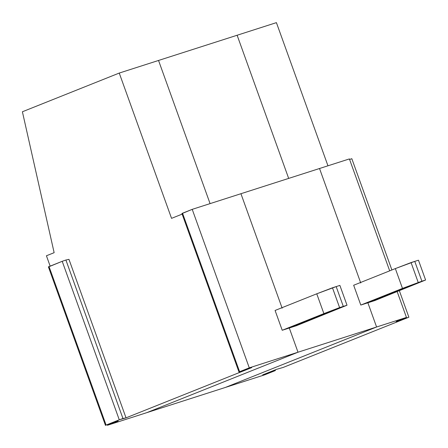 <?xml version="1.0" encoding="UTF-8"?>
<svg xmlns="http://www.w3.org/2000/svg" width="448" height="448" viewBox="0 0 448 448"><rect width="100%" height="100%" fill="white"/><g stroke="black" fill="none" stroke-linecap="round" stroke-linejoin="round"><path stroke-width="0.67" d="M323.887 313.617L339.606 307.597L332.472 287.784L316.758 293.804L323.887 313.617L282.218 330.271L289.29 328.003L298.004 352.218L146.742 412.67L107.453 425.275L107.279 424.794L107.453 425.275L146.742 412.67L298.004 352.218L289.29 328.003L343.308 306.41L289.29 328.003L282.218 330.271L275.083 310.458L316.758 293.804L336.179 286.597L343.308 306.41L323.887 313.617L316.758 293.804L275.083 310.458L282.218 330.271L323.887 313.617M158.536 60.458L210.078 203.622L158.536 60.458L119.246 73.063L22.4 111.765L54.141 252.683L22.4 111.765L119.246 73.063L171.55 218.355L119.246 73.063L158.536 60.458L210.078 203.622L158.536 60.458L237.126 35.246L288.669 178.405L237.126 35.246L276.416 22.635L327.958 165.799L276.416 22.635L237.126 35.246L288.669 178.405L237.126 35.246L158.536 60.458M182.582 213.326L192.22 209.35L240.94 193.715L282.156 308.19L240.94 193.715L192.22 209.35L249.284 367.847L298.004 352.218L249.284 367.847L239.607 371.711L251.709 367.618L126.028 417.85L119.274 419.81L106.098 425.074L118.199 420.98L107.453 425.275L118.199 420.98L106.098 425.074L119.274 419.81L62.21 261.307L65.901 260.019L122.965 418.516L126.028 417.85L68.964 259.353L65.901 260.019L68.964 259.353L126.028 417.85L251.709 367.618L239.607 371.711L249.284 367.847L192.22 209.35L182.543 213.214L239.607 371.711L182.543 213.214L181.916 213.506L238.974 372.002L239.607 371.711M343.308 306.41L336.179 286.597L332.472 287.784L339.606 307.597L343.308 306.41L336.179 286.597L343.308 306.41L347.015 305.222L296.363 325.73L347.015 305.222L339.881 285.41L347.015 305.222L289.29 328.003L343.308 306.41M46.424 255.769L54.141 252.683L46.424 255.769L50.154 266.129L46.424 255.769M49.073 266.683L62.21 261.307L49.034 266.577L106.098 425.074L49.034 266.577L48.401 266.862L105.465 425.365L106.098 425.074M62.21 261.307L119.274 419.81L122.965 418.516L65.901 260.019L62.21 261.307M182.134 214.122L171.55 218.355L182.134 214.122M396.782 321.289L408.884 317.195L399.37 290.758L408.884 317.195L283.203 367.427L276.444 369.382L263.273 374.651L275.374 370.558L275.139 369.902L275.374 370.558L264.628 374.853L225.333 387.458L376.594 327.001L406.454 317.425L397.174 291.637L406.454 317.425L376.594 327.001L367.875 302.786L376.594 327.001L225.333 387.458L376.594 327.001L298.004 352.218L289.29 328.003L296.363 325.73L289.29 328.003L298.004 352.218L146.742 412.67L298.004 352.218L376.594 327.001L225.333 387.458L264.628 374.853L275.374 370.558L263.273 374.651L276.444 369.382L283.203 367.427L408.884 317.195L396.782 321.289L406.454 317.425L396.15 321.58M389.687 270.85L349.395 158.922L319.53 168.504L360.741 282.974L319.53 168.504L349.395 158.922L389.687 270.85M374.948 300.518L367.875 302.786L421.898 281.198L414.764 261.386L421.898 281.198L367.875 302.786L374.948 300.518L425.6 280.011L421.898 281.198L425.6 280.011L418.466 260.198L414.764 261.386L418.466 260.198L425.6 280.011L374.948 300.518M351.82 158.698L391.882 269.97L351.82 158.698L349.591 159.477L351.82 158.698M263.273 374.651L262.64 374.937M282.156 308.19L240.94 193.715L319.53 168.504L360.741 282.974L319.53 168.504L240.94 193.715L282.156 308.19M146.742 412.67L225.333 387.458L146.742 412.67M339.881 285.41L336.179 286.597L339.881 285.41M414.764 261.386L421.898 281.198L367.875 302.786L376.594 327.001L367.875 302.786L360.802 305.06L402.478 288.4L395.343 268.587L353.668 285.247L360.802 305.06L353.668 285.247L395.343 268.587L402.478 288.4L421.898 281.198L414.764 261.386L411.062 262.573L418.191 282.386L411.062 262.573L395.343 268.587L414.764 261.386M367.875 302.786L421.898 281.198L402.478 288.4L360.802 305.06L367.875 302.786"/></g></svg>
